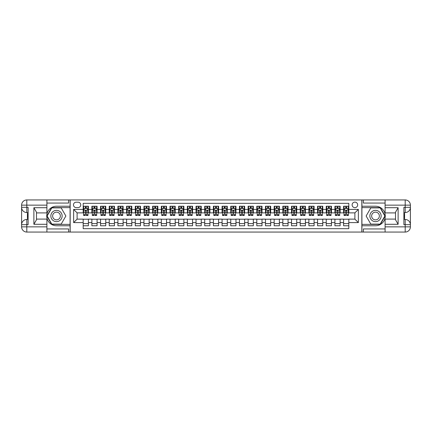 <?xml version="1.0" encoding="UTF-8"?>
<svg xmlns="http://www.w3.org/2000/svg" width="432" height="432" viewBox="0 0 432 432"><rect width="100%" height="100%" fill="white"/><g stroke="black" fill="none" stroke-linecap="round" stroke-linejoin="round"><path stroke-width="0.65" d="M354.888 202.111A2.776 2.776 0 0 0 352.112 204.887A2.776 2.776 0 0 0 354.888 207.668A2.776 2.776 0 0 0 357.664 204.887A2.776 2.776 0 0 0 354.888 202.111M46.904 228.933L68.607 228.933L68.607 232.06L385.096 232.06L385.096 226.849L405.189 226.849L405.189 224.683L403.888 224.683L403.888 207.317L405.189 207.317L405.189 205.151L385.096 205.151L385.096 207.711L398.115 207.711L398.115 224.289L395.512 219.78L395.512 212.22L398.115 207.711M348.813 206.237L343.602 206.237L343.602 209.401L340.13 209.401L340.13 212.873L343.602 212.873L343.602 209.401M340.13 209.401L340.13 206.237L334.924 206.237L334.924 209.401L331.452 209.401L331.452 212.873L334.924 212.873L334.924 209.401M331.452 209.401L331.452 206.237L326.241 206.237L326.241 209.401L322.769 209.401L322.769 212.873L326.241 212.873L326.241 209.401M322.769 209.401L322.769 206.237L317.563 206.237L317.563 209.401L314.091 209.401L314.091 212.873L317.563 212.873L317.563 209.401M314.091 209.401L314.091 206.237L308.88 206.237L308.88 209.401L305.408 209.401L305.408 212.873L308.88 212.873L308.88 209.401M305.408 209.401L305.408 206.237L300.202 206.237L300.202 209.401L296.73 209.401L296.73 212.873L300.202 212.873L300.202 209.401M296.73 209.401L296.73 206.237L291.519 206.237L291.519 209.401L288.047 209.401L288.047 212.873L291.519 212.873L291.519 209.401M288.047 209.401L288.047 206.237L282.841 206.237L282.841 209.401L279.369 209.401L279.369 212.873L282.841 212.873L282.841 209.401M279.369 209.401L279.369 206.237L274.158 206.237L274.158 209.401L270.686 209.401L270.686 212.873L274.158 212.873L274.158 209.401M270.686 209.401L270.686 206.237L265.48 206.237L265.48 209.401L262.008 209.401L262.008 212.873L265.48 212.873L265.48 209.401M262.008 209.401L262.008 206.237L256.797 206.237L256.797 209.401L253.325 209.401L253.325 212.873L256.797 212.873L256.797 209.401M253.325 209.401L253.325 206.237L248.119 206.237L248.119 209.401L244.647 209.401L244.647 212.873L248.119 212.873L248.119 209.401M244.647 209.401L244.647 206.237L239.436 206.237L239.436 209.401L235.964 209.401L235.964 212.873L239.436 212.873L239.436 209.401M235.964 209.401L235.964 206.237L230.758 206.237L230.758 209.401L227.286 209.401L227.286 212.873L230.758 212.873L230.758 209.401M227.286 209.401L227.286 206.237L222.075 206.237L222.075 209.401L218.603 209.401L218.603 212.873L222.075 212.873L222.075 209.401M218.603 209.401L218.603 206.237L213.397 206.237L213.397 209.401L209.925 209.401L209.925 212.873L213.397 212.873L213.397 209.401M209.925 209.401L209.925 206.237L204.714 206.237L204.714 209.401L201.242 209.401L201.242 212.873L204.714 212.873L204.714 209.401M201.242 209.401L201.242 206.237L196.036 206.237L196.036 209.401L192.564 209.401L192.564 212.873L196.036 212.873L196.036 209.401M192.564 209.401L192.564 206.237L187.353 206.237L187.353 209.401L183.881 209.401L183.881 212.873L187.353 212.873L187.353 209.401M183.881 209.401L183.881 206.237L178.675 206.237L178.675 209.401L175.203 209.401L175.203 212.873L178.675 212.873L178.675 209.401M175.203 209.401L175.203 206.237L169.992 206.237L169.992 209.401L166.52 209.401L166.52 212.873L169.992 212.873L169.992 209.401M166.52 209.401L166.52 206.237L161.314 206.237L161.314 209.401L157.842 209.401L157.842 212.873L161.314 212.873L161.314 209.401M157.842 209.401L157.842 206.237L152.631 206.237L152.631 209.401L149.159 209.401L149.159 212.873L152.631 212.873L152.631 209.401M149.159 209.401L149.159 206.237L143.953 206.237L143.953 209.401L140.481 209.401L140.481 212.873L143.953 212.873L143.953 209.401M140.481 209.401L140.481 206.237L135.27 206.237L135.27 209.401L131.798 209.401L131.798 212.873L135.27 212.873L135.27 209.401M131.798 209.401L131.798 206.237L126.592 206.237L126.592 209.401L123.12 209.401L123.12 212.873L126.592 212.873L126.592 209.401M123.12 209.401L123.12 206.237L117.909 206.237L117.909 209.401L114.437 209.401L114.437 212.873L117.909 212.873L117.909 209.401M114.437 209.401L114.437 206.237L109.231 206.237L109.231 209.401L105.759 209.401L105.759 212.873L109.231 212.873L109.231 209.401M105.759 209.401L105.759 206.237L100.548 206.237L100.548 209.401L97.076 209.401L97.076 212.873L100.548 212.873L100.548 209.401M97.076 209.401L97.076 206.237L91.87 206.237L91.87 212.873L88.398 212.873L88.398 206.237L83.187 206.237M83.187 225.763L88.398 225.763L88.398 219.127L91.87 219.127L91.87 225.763L97.076 225.763L97.076 219.127L100.548 219.127L100.548 222.599L97.076 222.599M100.548 222.599L100.548 225.763L105.759 225.763L105.759 219.127L109.231 219.127L109.231 222.599L105.759 222.599M109.231 222.599L109.231 225.763L114.437 225.763L114.437 219.127L117.909 219.127L117.909 222.599L114.437 222.599M117.909 222.599L117.909 225.763L123.12 225.763L123.12 219.127L126.592 219.127L126.592 222.599L123.12 222.599M126.592 222.599L126.592 225.763L131.798 225.763L131.798 219.127L135.27 219.127L135.27 222.599L131.798 222.599M135.27 222.599L135.27 225.763L140.481 225.763L140.481 219.127L143.953 219.127L143.953 222.599L140.481 222.599M143.953 222.599L143.953 225.763L149.159 225.763L149.159 219.127L152.631 219.127L152.631 222.599L149.159 222.599M152.631 222.599L152.631 225.763L157.842 225.763L157.842 219.127L161.314 219.127L161.314 222.599L157.842 222.599M161.314 222.599L161.314 225.763L166.52 225.763L166.52 219.127L169.992 219.127L169.992 222.599L166.52 222.599M169.992 222.599L169.992 225.763L175.203 225.763L175.203 219.127L178.675 219.127L178.675 222.599L175.203 222.599M178.675 222.599L178.675 225.763L183.881 225.763L183.881 219.127L187.353 219.127L187.353 222.599L183.881 222.599M187.353 222.599L187.353 225.763L192.564 225.763L192.564 219.127L196.036 219.127L196.036 222.599L192.564 222.599M196.036 222.599L196.036 225.763L201.242 225.763L201.242 219.127L204.714 219.127L204.714 222.599L201.242 222.599M204.714 222.599L204.714 225.763L209.925 225.763L209.925 219.127L213.397 219.127L213.397 222.599L209.925 222.599M213.397 222.599L213.397 225.763L218.603 225.763L218.603 219.127L222.075 219.127L222.075 222.599L218.603 222.599M222.075 222.599L222.075 225.763L227.286 225.763L227.286 219.127L230.758 219.127L230.758 222.599L227.286 222.599M230.758 222.599L230.758 225.763L235.964 225.763L235.964 219.127L239.436 219.127L239.436 222.599L235.964 222.599M239.436 222.599L239.436 225.763L244.647 225.763L244.647 219.127L248.119 219.127L248.119 222.599L244.647 222.599M248.119 222.599L248.119 225.763L253.325 225.763L253.325 219.127L256.797 219.127L256.797 222.599L253.325 222.599M256.797 222.599L256.797 225.763L262.008 225.763L262.008 219.127L265.48 219.127L265.48 222.599L262.008 222.599M265.48 222.599L265.48 225.763L270.686 225.763L270.686 219.127L274.158 219.127L274.158 222.599L270.686 222.599M274.158 222.599L274.158 225.763L279.369 225.763L279.369 219.127L282.841 219.127L282.841 222.599L279.369 222.599M282.841 222.599L282.841 225.763L288.047 225.763L288.047 219.127L291.519 219.127L291.519 222.599L288.047 222.599M291.519 222.599L291.519 225.763L296.73 225.763L296.73 219.127L300.202 219.127L300.202 222.599L296.73 222.599M300.202 222.599L300.202 225.763L305.408 225.763L305.408 219.127L308.88 219.127L308.88 222.599L305.408 222.599M308.88 222.599L308.88 225.763L314.091 225.763L314.091 219.127L317.563 219.127L317.563 222.599L314.091 222.599M317.563 222.599L317.563 225.763L322.769 225.763L322.769 219.127L326.241 219.127L326.241 222.599L322.769 222.599M326.241 222.599L326.241 225.763L331.452 225.763L331.452 219.127L334.924 219.127L334.924 222.599L331.452 222.599M334.924 222.599L334.924 225.763L340.13 225.763L340.13 219.127L343.602 219.127L343.602 222.599L340.13 222.599M76.156 207.581L78.068 207.581A2.689 2.689 0 0 0 80.757 204.887A2.689 2.689 0 0 0 78.068 202.198L76.156 202.198A2.689 2.689 0 0 0 73.467 204.887A2.689 2.689 0 0 0 76.156 207.581M385.096 203.067L363.393 203.067L363.393 199.94L361.832 199.94L361.832 232.06M361.832 199.94L46.904 199.94L46.904 205.151L26.811 205.151L26.811 207.317L28.112 207.317L28.112 224.683L26.811 224.683L26.811 226.849L46.904 226.849L46.904 224.289L33.885 224.289L33.885 207.711L36.488 212.22L36.488 219.78L33.885 224.289M70.168 232.06L70.168 199.94M348.813 209.401L348.813 203.326L83.187 203.326L83.187 212.873L77.112 212.873L77.112 219.127L83.187 219.127L83.187 228.674L348.813 228.674L348.813 219.127L354.888 219.127L354.888 212.873L348.813 212.873L348.813 209.401L358.36 209.401L358.36 222.599L348.813 222.599M83.187 222.599L73.64 222.599L73.64 209.401L83.187 209.401M343.602 222.599L343.602 225.763L348.813 225.763M83.187 208.402L83.624 208.402M85.271 208.402L86.314 208.402M87.961 208.402L88.398 208.402M83.187 212.787L83.624 212.787M85.271 212.787L86.314 212.787M87.961 212.787L88.398 212.787M83.187 219.213L88.398 219.213M83.187 223.598L88.398 223.598M91.87 212.787L92.302 212.787M93.955 212.787L94.991 212.787M96.644 212.787L97.076 212.787M91.87 208.402L92.302 208.402M93.955 208.402L94.991 208.402M96.644 208.402L97.076 208.402M91.87 219.213L97.076 219.213M91.87 223.598L97.076 223.598M100.548 219.213L105.759 219.213M100.548 223.598L105.759 223.598M100.548 208.402L100.985 208.402M102.632 208.402L103.675 208.402M105.322 208.402L105.759 208.402M100.548 212.787L100.985 212.787M102.632 212.787L103.675 212.787M105.322 212.787L105.759 212.787M109.231 219.213L114.437 219.213M109.231 223.598L114.437 223.598M109.231 208.402L109.663 208.402M111.316 208.402L112.352 208.402M114.005 208.402L114.437 208.402M109.231 212.787L109.663 212.787M111.316 212.787L112.352 212.787M114.005 212.787L114.437 212.787M117.909 219.213L123.12 219.213M117.909 223.598L123.12 223.598M117.909 208.402L118.346 208.402M119.993 208.402L121.036 208.402M122.683 208.402L123.12 208.402M117.909 212.787L118.346 212.787M119.993 212.787L121.036 212.787M122.683 212.787L123.12 212.787M126.592 219.213L131.798 219.213M126.592 223.598L131.798 223.598M126.592 208.402L127.024 208.402M128.677 208.402L129.713 208.402M131.366 208.402L131.798 208.402M126.592 212.787L127.024 212.787M128.677 212.787L129.713 212.787M131.366 212.787L131.798 212.787M135.27 219.213L140.481 219.213M135.27 223.598L140.481 223.598M135.27 208.402L135.707 208.402M137.354 208.402L138.397 208.402M140.044 208.402L140.481 208.402M135.27 212.787L135.707 212.787M137.354 212.787L138.397 212.787M140.044 212.787L140.481 212.787M143.953 219.213L149.159 219.213M143.953 223.598L149.159 223.598M143.953 208.402L144.385 208.402M146.038 208.402L147.074 208.402M148.727 208.402L149.159 208.402M143.953 212.787L144.385 212.787M146.038 212.787L147.074 212.787M148.727 212.787L149.159 212.787M152.631 219.213L157.842 219.213M152.631 223.598L157.842 223.598M152.631 208.402L153.068 208.402M154.715 208.402L155.758 208.402M157.405 208.402L157.842 208.402M152.631 212.787L153.068 212.787M154.715 212.787L155.758 212.787M157.405 212.787L157.842 212.787M161.314 219.213L166.52 219.213M161.314 223.598L166.52 223.598M161.314 208.402L161.746 208.402M163.399 208.402L164.435 208.402M166.088 208.402L166.52 208.402M161.314 212.787L161.746 212.787M163.399 212.787L164.435 212.787M166.088 212.787L166.52 212.787M169.992 219.213L175.203 219.213M169.992 223.598L175.203 223.598M169.992 208.402L170.429 208.402M172.076 208.402L173.119 208.402M174.766 208.402L175.203 208.402M169.992 212.787L170.429 212.787M172.076 212.787L173.119 212.787M174.766 212.787L175.203 212.787M178.675 219.213L183.881 219.213M178.675 223.598L183.881 223.598M178.675 208.402L179.107 208.402M180.76 208.402L181.796 208.402M183.449 208.402L183.881 208.402M178.675 212.787L179.107 212.787M180.76 212.787L181.796 212.787M183.449 212.787L183.881 212.787M187.353 219.213L192.564 219.213M187.353 223.598L192.564 223.598M187.353 208.402L187.79 208.402M189.437 208.402L190.48 208.402M192.127 208.402L192.564 208.402M187.353 212.787L187.79 212.787M189.437 212.787L190.48 212.787M192.127 212.787L192.564 212.787M196.036 219.213L201.242 219.213M196.036 223.598L201.242 223.598M196.036 208.402L196.468 208.402M198.121 208.402L199.157 208.402M200.81 208.402L201.242 208.402M196.036 212.787L196.468 212.787M198.121 212.787L199.157 212.787M200.81 212.787L201.242 212.787M204.714 219.213L209.925 219.213M204.714 223.598L209.925 223.598M204.714 208.402L205.151 208.402M206.798 208.402L207.841 208.402M209.488 208.402L209.925 208.402M204.714 212.787L205.151 212.787M206.798 212.787L207.841 212.787M209.488 212.787L209.925 212.787M213.397 219.213L218.603 219.213M213.397 223.598L218.603 223.598M213.397 208.402L213.829 208.402M215.482 208.402L216.518 208.402M218.171 208.402L218.603 208.402M213.397 212.787L213.829 212.787M215.482 212.787L216.518 212.787M218.171 212.787L218.603 212.787M222.075 219.213L227.286 219.213M222.075 223.598L227.286 223.598M222.075 208.402L222.512 208.402M224.159 208.402L225.202 208.402M226.849 208.402L227.286 208.402M222.075 212.787L222.512 212.787M224.159 212.787L225.202 212.787M226.849 212.787L227.286 212.787M230.758 219.213L235.964 219.213M230.758 223.598L235.964 223.598M230.758 208.402L231.19 208.402M232.843 208.402L233.879 208.402M235.532 208.402L235.964 208.402M230.758 212.787L231.19 212.787M232.843 212.787L233.879 212.787M235.532 212.787L235.964 212.787M239.436 219.213L244.647 219.213M239.436 223.598L244.647 223.598M239.436 208.402L239.873 208.402M241.52 208.402L242.563 208.402M244.21 208.402L244.647 208.402M239.436 212.787L239.873 212.787M241.52 212.787L242.563 212.787M244.21 212.787L244.647 212.787M248.119 219.213L253.325 219.213M248.119 223.598L253.325 223.598M248.119 208.402L248.551 208.402M250.204 208.402L251.24 208.402M252.893 208.402L253.325 208.402M248.119 212.787L248.551 212.787M250.204 212.787L251.24 212.787M252.893 212.787L253.325 212.787M256.797 219.213L262.008 219.213M256.797 223.598L262.008 223.598M256.797 208.402L257.234 208.402M258.881 208.402L259.924 208.402M261.571 208.402L262.008 208.402M256.797 212.787L257.234 212.787M258.881 212.787L259.924 212.787M261.571 212.787L262.008 212.787M265.48 219.213L270.686 219.213M265.48 223.598L270.686 223.598M265.48 208.402L265.912 208.402M267.565 208.402L268.601 208.402M270.254 208.402L270.686 208.402M265.48 212.787L265.912 212.787M267.565 212.787L268.601 212.787M270.254 212.787L270.686 212.787M274.158 219.213L279.369 219.213M274.158 223.598L279.369 223.598M274.158 208.402L274.595 208.402M276.242 208.402L277.285 208.402M278.932 208.402L279.369 208.402M274.158 212.787L274.595 212.787M276.242 212.787L277.285 212.787M278.932 212.787L279.369 212.787M282.841 219.213L288.047 219.213M282.841 223.598L288.047 223.598M282.841 208.402L283.273 208.402M284.926 208.402L285.962 208.402M287.615 208.402L288.047 208.402M282.841 212.787L283.273 212.787M284.926 212.787L285.962 212.787M287.615 212.787L288.047 212.787M291.519 219.213L296.73 219.213M291.519 223.598L296.73 223.598M291.519 208.402L291.956 208.402M293.603 208.402L294.646 208.402M296.293 208.402L296.73 208.402M291.519 212.787L291.956 212.787M293.603 212.787L294.646 212.787M296.293 212.787L296.73 212.787M300.202 219.213L305.408 219.213M300.202 223.598L305.408 223.598M300.202 208.402L300.634 208.402M302.287 208.402L303.323 208.402M304.976 208.402L305.408 208.402M300.202 212.787L300.634 212.787M302.287 212.787L303.323 212.787M304.976 212.787L305.408 212.787M308.88 219.213L314.091 219.213M308.88 223.598L314.091 223.598M308.88 208.402L309.317 208.402M310.964 208.402L312.007 208.402M313.654 208.402L314.091 208.402M308.88 212.787L309.317 212.787M310.964 212.787L312.007 212.787M313.654 212.787L314.091 212.787M317.563 219.213L322.769 219.213M317.563 223.598L322.769 223.598M317.563 208.402L317.995 208.402M319.648 208.402L320.684 208.402M322.337 208.402L322.769 208.402M317.563 212.787L317.995 212.787M319.648 212.787L320.684 212.787M322.337 212.787L322.769 212.787M326.241 219.213L331.452 219.213M326.241 223.598L331.452 223.598M326.241 208.402L326.678 208.402M328.325 208.402L329.368 208.402M331.015 208.402L331.452 208.402M326.241 212.787L326.678 212.787M328.325 212.787L329.368 212.787M331.015 212.787L331.452 212.787M334.924 219.213L340.13 219.213M334.924 223.598L340.13 223.598M334.924 208.402L335.356 208.402M337.009 208.402L338.045 208.402M339.698 208.402L340.13 208.402M334.924 212.787L335.356 212.787M337.009 212.787L338.045 212.787M339.698 212.787L340.13 212.787M343.602 219.213L348.813 219.213M343.602 223.598L348.813 223.598M343.602 208.402L344.039 208.402M345.686 208.402L346.729 208.402M348.376 208.402L348.813 208.402M343.602 212.787L344.039 212.787M345.686 212.787L346.729 212.787M348.376 212.787L348.813 212.787M77.112 212.873L73.64 209.401M77.112 219.127L73.64 222.599M358.36 209.401L354.888 212.873M358.36 222.599L354.888 219.127M86.314 207.365L85.271 207.365M87.961 214.774L86.314 214.774L86.314 215.482L87.961 215.482L87.961 210.184L87.097 208.445L84.488 208.445L83.624 210.184L83.624 215.482L85.271 215.482L85.271 214.774L83.624 214.774M83.624 210.184L83.624 206.237M87.961 210.184L87.961 206.237M85.271 208.445L85.271 206.237M86.314 206.237L86.314 208.445M86.314 214.774L86.314 210.838L85.271 210.838L85.271 214.774M59.319 211.113A5.643 5.643 0 0 0 51.608 213.181A5.643 5.643 0 0 0 53.676 220.887A5.643 5.643 0 0 0 61.382 218.819A5.643 5.643 0 0 0 59.319 211.113M58.428 212.652A3.861 3.861 0 0 0 53.152 214.067A3.861 3.861 0 0 0 54.562 219.348A3.861 3.861 0 0 0 59.843 217.933A3.861 3.861 0 0 0 58.428 212.652M61.182 224.116L51.808 224.116L47.126 216L51.808 207.884L61.182 207.884L65.869 216L61.182 224.116M378.324 211.113A5.643 5.643 0 0 0 370.618 213.181A5.643 5.643 0 0 0 372.681 220.887A5.643 5.643 0 0 0 380.392 218.819A5.643 5.643 0 0 0 378.324 211.113M377.438 212.652A3.861 3.861 0 0 0 372.157 214.067A3.861 3.861 0 0 0 373.572 219.348A3.861 3.861 0 0 0 378.848 217.933A3.861 3.861 0 0 0 377.438 212.652M380.192 224.116L370.818 224.116L366.131 216L370.818 207.884L380.192 207.884L384.874 216L380.192 224.116M70.081 199.94L70.081 206.237L56.495 206.237A9.763 9.763 0 0 0 46.732 216A9.763 9.763 0 0 0 56.495 225.763L70.081 225.763L70.081 232.06M33.885 207.711L46.904 207.711L46.904 205.151M46.904 207.711L46.904 212.917L36.488 212.917M46.904 226.849L46.904 232.06L26.811 232.06A5.211 5.211 0 0 1 21.6 226.849L21.6 205.151A5.211 5.211 0 0 1 26.811 199.94L46.904 199.94M70.081 206.237L70.081 207.625L51.662 207.625L46.823 216L51.662 224.375L70.081 224.375L70.081 207.625M70.081 224.375L70.081 225.763M36.488 219.083L46.904 219.083L46.904 224.289M68.607 232.06L46.904 232.06M21.6 224.683A5.211 5.211 0 0 1 26.811 219.472A5.211 5.211 0 0 0 21.6 224.683L26.811 224.683L26.811 219.472L28.112 219.472M28.112 212.528L26.811 212.528L26.811 207.317L21.6 207.317A5.211 5.211 0 0 0 26.811 212.528A5.211 5.211 0 0 1 21.6 207.317M68.607 199.94L68.607 203.067L46.904 203.067M28.112 213.327L27.416 213.327L27.416 216.767L28.112 216.767M27.416 215.957L28.112 215.957M27.416 215.001L28.112 215.001M27.416 214.844L28.112 214.844M27.416 216.767L27.416 218.673L28.112 218.673M27.416 216.94L28.112 216.94M361.919 232.06L361.919 225.763L375.505 225.763A9.763 9.763 0 0 0 385.268 216A9.763 9.763 0 0 0 375.505 206.237L361.919 206.237L361.919 199.94M398.115 224.289L385.096 224.289L385.096 226.849M385.096 224.289L385.096 219.083L395.512 219.083M385.096 205.151L385.096 199.94L405.189 199.94A5.211 5.211 0 0 1 410.4 205.151L410.4 226.849A5.211 5.211 0 0 1 405.189 232.06L385.096 232.06M361.919 225.763L361.919 224.375L380.338 224.375L385.177 216L380.338 207.625L361.919 207.625L361.919 224.375M361.919 207.625L361.919 206.237M395.512 212.917L385.096 212.917L385.096 207.711M363.393 199.94L385.096 199.94M410.4 207.317A5.211 5.211 0 0 1 405.189 212.528A5.211 5.211 0 0 0 410.4 207.317L405.189 207.317L405.189 212.528L403.888 212.528M403.888 219.472L405.189 219.472L405.189 224.683L410.4 224.683A5.211 5.211 0 0 0 405.189 219.472A5.211 5.211 0 0 1 410.4 224.683M363.393 232.06L363.393 228.933L385.096 228.933M403.888 218.673L404.584 218.673L404.584 215.233L403.888 215.233M404.584 216.043L403.888 216.043M404.584 216.999L403.888 216.999M404.584 217.156L403.888 217.156M404.584 215.233L404.584 213.327L403.888 213.327M404.584 215.06L403.888 215.06M94.991 207.365L93.955 207.365M96.644 214.774L94.991 214.774L94.991 215.482L96.644 215.482L96.644 210.184L95.774 208.445L93.172 208.445L92.302 210.184L92.302 215.482L93.955 215.482L93.955 214.774L92.302 214.774M92.302 210.184L92.302 206.237M96.644 210.184L96.644 206.237M93.955 208.445L93.955 206.237M94.991 206.237L94.991 208.445M94.991 214.774L94.991 210.838L93.955 210.838L93.955 214.774M103.675 207.365L102.632 207.365M105.322 214.774L103.675 214.774L103.675 215.482L105.322 215.482L105.322 210.184L104.458 208.445L101.849 208.445L100.985 210.184L100.985 215.482L102.632 215.482L102.632 214.774L100.985 214.774M100.985 210.184L100.985 206.237M105.322 210.184L105.322 206.237M102.632 208.445L102.632 206.237M103.675 206.237L103.675 208.445M103.675 214.774L103.675 210.838L102.632 210.838L102.632 214.774M112.352 207.365L111.316 207.365M114.005 214.774L112.352 214.774L112.352 215.482L114.005 215.482L114.005 210.184L113.135 208.445L110.533 208.445L109.663 210.184L109.663 215.482L111.316 215.482L111.316 214.774L109.663 214.774M109.663 210.184L109.663 206.237M114.005 210.184L114.005 206.237M111.316 208.445L111.316 206.237M112.352 206.237L112.352 208.445M112.352 214.774L112.352 210.838L111.316 210.838L111.316 214.774M121.036 207.365L119.993 207.365M122.683 214.774L121.036 214.774L121.036 215.482L122.683 215.482L122.683 210.184L121.819 208.445L119.21 208.445L118.346 210.184L118.346 215.482L119.993 215.482L119.993 214.774L118.346 214.774M118.346 210.184L118.346 206.237M122.683 210.184L122.683 206.237M119.993 208.445L119.993 206.237M121.036 206.237L121.036 208.445M121.036 214.774L121.036 210.838L119.993 210.838L119.993 214.774M129.713 207.365L128.677 207.365M131.366 214.774L129.713 214.774L129.713 215.482L131.366 215.482L131.366 210.184L130.496 208.445L127.894 208.445L127.024 210.184L127.024 215.482L128.677 215.482L128.677 214.774L127.024 214.774M127.024 210.184L127.024 206.237M131.366 210.184L131.366 206.237M128.677 208.445L128.677 206.237M129.713 206.237L129.713 208.445M129.713 214.774L129.713 210.838L128.677 210.838L128.677 214.774M138.397 207.365L137.354 207.365M140.044 214.774L138.397 214.774L138.397 215.482L140.044 215.482L140.044 210.184L139.18 208.445L136.571 208.445L135.707 210.184L135.707 215.482L137.354 215.482L137.354 214.774L135.707 214.774M135.707 210.184L135.707 206.237M140.044 210.184L140.044 206.237M137.354 208.445L137.354 206.237M138.397 206.237L138.397 208.445M138.397 214.774L138.397 210.838L137.354 210.838L137.354 214.774M147.074 207.365L146.038 207.365M148.727 214.774L147.074 214.774L147.074 215.482L148.727 215.482L148.727 210.184L147.857 208.445L145.255 208.445L144.385 210.184L144.385 215.482L146.038 215.482L146.038 214.774L144.385 214.774M144.385 210.184L144.385 206.237M148.727 210.184L148.727 206.237M146.038 208.445L146.038 206.237M147.074 206.237L147.074 208.445M147.074 214.774L147.074 210.838L146.038 210.838L146.038 214.774M155.758 207.365L154.715 207.365M157.405 214.774L155.758 214.774L155.758 215.482L157.405 215.482L157.405 210.184L156.541 208.445L153.932 208.445L153.068 210.184L153.068 215.482L154.715 215.482L154.715 214.774L153.068 214.774M153.068 210.184L153.068 206.237M157.405 210.184L157.405 206.237M154.715 208.445L154.715 206.237M155.758 206.237L155.758 208.445M155.758 214.774L155.758 210.838L154.715 210.838L154.715 214.774M164.435 207.365L163.399 207.365M166.088 214.774L164.435 214.774L164.435 215.482L166.088 215.482L166.088 210.184L165.218 208.445L162.616 208.445L161.746 210.184L161.746 215.482L163.399 215.482L163.399 214.774L161.746 214.774M161.746 210.184L161.746 206.237M166.088 210.184L166.088 206.237M163.399 208.445L163.399 206.237M164.435 206.237L164.435 208.445M164.435 214.774L164.435 210.838L163.399 210.838L163.399 214.774M173.119 207.365L172.076 207.365M174.766 214.774L173.119 214.774L173.119 215.482L174.766 215.482L174.766 210.184L173.902 208.445L171.293 208.445L170.429 210.184L170.429 215.482L172.076 215.482L172.076 214.774L170.429 214.774M170.429 210.184L170.429 206.237M174.766 210.184L174.766 206.237M172.076 208.445L172.076 206.237M173.119 206.237L173.119 208.445M173.119 214.774L173.119 210.838L172.076 210.838L172.076 214.774M181.796 207.365L180.76 207.365M183.449 214.774L181.796 214.774L181.796 215.482L183.449 215.482L183.449 210.184L182.579 208.445L179.977 208.445L179.107 210.184L179.107 215.482L180.76 215.482L180.76 214.774L179.107 214.774M179.107 210.184L179.107 206.237M183.449 210.184L183.449 206.237M180.76 208.445L180.76 206.237M181.796 206.237L181.796 208.445M181.796 214.774L181.796 210.838L180.76 210.838L180.76 214.774M190.48 207.365L189.437 207.365M192.127 214.774L190.48 214.774L190.48 215.482L192.127 215.482L192.127 210.184L191.263 208.445L188.654 208.445L187.79 210.184L187.79 215.482L189.437 215.482L189.437 214.774L187.79 214.774M187.79 210.184L187.79 206.237M192.127 210.184L192.127 206.237M189.437 208.445L189.437 206.237M190.48 206.237L190.48 208.445M190.48 214.774L190.48 210.838L189.437 210.838L189.437 214.774M199.157 207.365L198.121 207.365M200.81 214.774L199.157 214.774L199.157 215.482L200.81 215.482L200.81 210.184L199.94 208.445L197.338 208.445L196.468 210.184L196.468 215.482L198.121 215.482L198.121 214.774L196.468 214.774M196.468 210.184L196.468 206.237M200.81 210.184L200.81 206.237M198.121 208.445L198.121 206.237M199.157 206.237L199.157 208.445M199.157 214.774L199.157 210.838L198.121 210.838L198.121 214.774M207.841 207.365L206.798 207.365M209.488 214.774L207.841 214.774L207.841 215.482L209.488 215.482L209.488 210.184L208.624 208.445L206.015 208.445L205.151 210.184L205.151 215.482L206.798 215.482L206.798 214.774L205.151 214.774M205.151 210.184L205.151 206.237M209.488 210.184L209.488 206.237M206.798 208.445L206.798 206.237M207.841 206.237L207.841 208.445M207.841 214.774L207.841 210.838L206.798 210.838L206.798 214.774M216.518 207.365L215.482 207.365M218.171 214.774L216.518 214.774L216.518 215.482L218.171 215.482L218.171 210.184L217.301 208.445L214.699 208.445L213.829 210.184L213.829 215.482L215.482 215.482L215.482 214.774L213.829 214.774M213.829 210.184L213.829 206.237M218.171 210.184L218.171 206.237M215.482 208.445L215.482 206.237M216.518 206.237L216.518 208.445M216.518 214.774L216.518 210.838L215.482 210.838L215.482 214.774M225.202 207.365L224.159 207.365M226.849 214.774L225.202 214.774L225.202 215.482L226.849 215.482L226.849 210.184L225.985 208.445L223.376 208.445L222.512 210.184L222.512 215.482L224.159 215.482L224.159 214.774L222.512 214.774M222.512 210.184L222.512 206.237M226.849 210.184L226.849 206.237M224.159 208.445L224.159 206.237M225.202 206.237L225.202 208.445M225.202 214.774L225.202 210.838L224.159 210.838L224.159 214.774M233.879 207.365L232.843 207.365M235.532 214.774L233.879 214.774L233.879 215.482L235.532 215.482L235.532 210.184L234.662 208.445L232.06 208.445L231.19 210.184L231.19 215.482L232.843 215.482L232.843 214.774L231.19 214.774M231.19 210.184L231.19 206.237M235.532 210.184L235.532 206.237M232.843 208.445L232.843 206.237M233.879 206.237L233.879 208.445M233.879 214.774L233.879 210.838L232.843 210.838L232.843 214.774M242.563 207.365L241.52 207.365M244.21 214.774L242.563 214.774L242.563 215.482L244.21 215.482L244.21 210.184L243.346 208.445L240.737 208.445L239.873 210.184L239.873 215.482L241.52 215.482L241.52 214.774L239.873 214.774M239.873 210.184L239.873 206.237M244.21 210.184L244.21 206.237M241.52 208.445L241.52 206.237M242.563 206.237L242.563 208.445M242.563 214.774L242.563 210.838L241.52 210.838L241.52 214.774M251.24 207.365L250.204 207.365M252.893 214.774L251.24 214.774L251.24 215.482L252.893 215.482L252.893 210.184L252.023 208.445L249.421 208.445L248.551 210.184L248.551 215.482L250.204 215.482L250.204 214.774L248.551 214.774M248.551 210.184L248.551 206.237M252.893 210.184L252.893 206.237M250.204 208.445L250.204 206.237M251.24 206.237L251.24 208.445M251.24 214.774L251.24 210.838L250.204 210.838L250.204 214.774M259.924 207.365L258.881 207.365M261.571 214.774L259.924 214.774L259.924 215.482L261.571 215.482L261.571 210.184L260.707 208.445L258.098 208.445L257.234 210.184L257.234 215.482L258.881 215.482L258.881 214.774L257.234 214.774M257.234 210.184L257.234 206.237M261.571 210.184L261.571 206.237M258.881 208.445L258.881 206.237M259.924 206.237L259.924 208.445M259.924 214.774L259.924 210.838L258.881 210.838L258.881 214.774M268.601 207.365L267.565 207.365M270.254 214.774L268.601 214.774L268.601 215.482L270.254 215.482L270.254 210.184L269.384 208.445L266.782 208.445L265.912 210.184L265.912 215.482L267.565 215.482L267.565 214.774L265.912 214.774M265.912 210.184L265.912 206.237M270.254 210.184L270.254 206.237M267.565 208.445L267.565 206.237M268.601 206.237L268.601 208.445M268.601 214.774L268.601 210.838L267.565 210.838L267.565 214.774M277.285 207.365L276.242 207.365M278.932 214.774L277.285 214.774L277.285 215.482L278.932 215.482L278.932 210.184L278.068 208.445L275.459 208.445L274.595 210.184L274.595 215.482L276.242 215.482L276.242 214.774L274.595 214.774M274.595 210.184L274.595 206.237M278.932 210.184L278.932 206.237M276.242 208.445L276.242 206.237M277.285 206.237L277.285 208.445M277.285 214.774L277.285 210.838L276.242 210.838L276.242 214.774M285.962 207.365L284.926 207.365M287.615 214.774L285.962 214.774L285.962 215.482L287.615 215.482L287.615 210.184L286.745 208.445L284.143 208.445L283.273 210.184L283.273 215.482L284.926 215.482L284.926 214.774L283.273 214.774M283.273 210.184L283.273 206.237M287.615 210.184L287.615 206.237M284.926 208.445L284.926 206.237M285.962 206.237L285.962 208.445M285.962 214.774L285.962 210.838L284.926 210.838L284.926 214.774M294.646 207.365L293.603 207.365M296.293 214.774L294.646 214.774L294.646 215.482L296.293 215.482L296.293 210.184L295.429 208.445L292.82 208.445L291.956 210.184L291.956 215.482L293.603 215.482L293.603 214.774L291.956 214.774M291.956 210.184L291.956 206.237M296.293 210.184L296.293 206.237M293.603 208.445L293.603 206.237M294.646 206.237L294.646 208.445M294.646 214.774L294.646 210.838L293.603 210.838L293.603 214.774M303.323 207.365L302.287 207.365M304.976 214.774L303.323 214.774L303.323 215.482L304.976 215.482L304.976 210.184L304.106 208.445L301.504 208.445L300.634 210.184L300.634 215.482L302.287 215.482L302.287 214.774L300.634 214.774M300.634 210.184L300.634 206.237M304.976 210.184L304.976 206.237M302.287 208.445L302.287 206.237M303.323 206.237L303.323 208.445M303.323 214.774L303.323 210.838L302.287 210.838L302.287 214.774M312.007 207.365L310.964 207.365M313.654 214.774L312.007 214.774L312.007 215.482L313.654 215.482L313.654 210.184L312.79 208.445L310.181 208.445L309.317 210.184L309.317 215.482L310.964 215.482L310.964 214.774L309.317 214.774M309.317 210.184L309.317 206.237M313.654 210.184L313.654 206.237M310.964 208.445L310.964 206.237M312.007 206.237L312.007 208.445M312.007 214.774L312.007 210.838L310.964 210.838L310.964 214.774M320.684 207.365L319.648 207.365M322.337 214.774L320.684 214.774L320.684 215.482L322.337 215.482L322.337 210.184L321.467 208.445L318.865 208.445L317.995 210.184L317.995 215.482L319.648 215.482L319.648 214.774L317.995 214.774M317.995 210.184L317.995 206.237M322.337 210.184L322.337 206.237M319.648 208.445L319.648 206.237M320.684 206.237L320.684 208.445M320.684 214.774L320.684 210.838L319.648 210.838L319.648 214.774M329.368 207.365L328.325 207.365M331.015 214.774L329.368 214.774L329.368 215.482L331.015 215.482L331.015 210.184L330.151 208.445L327.542 208.445L326.678 210.184L326.678 215.482L328.325 215.482L328.325 214.774L326.678 214.774M326.678 210.184L326.678 206.237M331.015 210.184L331.015 206.237M328.325 208.445L328.325 206.237M329.368 206.237L329.368 208.445M329.368 214.774L329.368 210.838L328.325 210.838L328.325 214.774M338.045 207.365L337.009 207.365M339.698 214.774L338.045 214.774L338.045 215.482L339.698 215.482L339.698 210.184L338.828 208.445L336.226 208.445L335.356 210.184L335.356 215.482L337.009 215.482L337.009 214.774L335.356 214.774M335.356 210.184L335.356 206.237M339.698 210.184L339.698 206.237M337.009 208.445L337.009 206.237M338.045 206.237L338.045 208.445M338.045 214.774L338.045 210.838L337.009 210.838L337.009 214.774M346.729 207.365L345.686 207.365M348.376 214.774L346.729 214.774L346.729 215.482L348.376 215.482L348.376 210.184L347.512 208.445L344.903 208.445L344.039 210.184L344.039 215.482L345.686 215.482L345.686 214.774L344.039 214.774M344.039 210.184L344.039 206.237M348.376 210.184L348.376 206.237M345.686 208.445L345.686 206.237M346.729 206.237L346.729 208.445M346.729 214.774L346.729 210.838L345.686 210.838L345.686 214.774M91.87 222.599L88.398 222.599M91.87 209.401L88.398 209.401M87.939 210.141L83.646 210.141M83.624 208.926L84.251 208.926M87.334 208.926L87.961 208.926M85.271 212.198L83.624 212.198M87.961 212.198L86.314 212.198M86.314 207.916L85.271 207.916M26.811 199.94A5.211 5.211 0 0 0 21.6 205.151L26.811 205.151L26.811 199.94M26.811 232.06L26.811 226.849L21.6 226.849A5.211 5.211 0 0 0 26.811 232.06M405.189 232.06A5.211 5.211 0 0 0 410.4 226.849L405.189 226.849L405.189 232.06M405.189 199.94L405.189 205.151L410.4 205.151A5.211 5.211 0 0 0 405.189 199.94M96.622 210.141L92.324 210.141M92.302 208.926L92.934 208.926M96.012 208.926L96.644 208.926M93.955 212.198L92.302 212.198M96.644 212.198L94.991 212.198M94.991 207.916L93.955 207.916M105.3 210.141L101.007 210.141M100.985 208.926L101.612 208.926M104.695 208.926L105.322 208.926M102.632 212.198L100.985 212.198M105.322 212.198L103.675 212.198M103.675 207.916L102.632 207.916M113.983 210.141L109.685 210.141M109.663 208.926L110.295 208.926M113.373 208.926L114.005 208.926M111.316 212.198L109.663 212.198M114.005 212.198L112.352 212.198M112.352 207.916L111.316 207.916M122.661 210.141L118.368 210.141M118.346 208.926L118.973 208.926M122.056 208.926L122.683 208.926M119.993 212.198L118.346 212.198M122.683 212.198L121.036 212.198M121.036 207.916L119.993 207.916M131.344 210.141L127.046 210.141M127.024 208.926L127.656 208.926M130.734 208.926L131.366 208.926M128.677 212.198L127.024 212.198M131.366 212.198L129.713 212.198M129.713 207.916L128.677 207.916M140.022 210.141L135.729 210.141M135.707 208.926L136.334 208.926M139.417 208.926L140.044 208.926M137.354 212.198L135.707 212.198M140.044 212.198L138.397 212.198M138.397 207.916L137.354 207.916M148.705 210.141L144.407 210.141M144.385 208.926L145.017 208.926M148.095 208.926L148.727 208.926M146.038 212.198L144.385 212.198M148.727 212.198L147.074 212.198M147.074 207.916L146.038 207.916M157.383 210.141L153.09 210.141M153.068 208.926L153.695 208.926M156.778 208.926L157.405 208.926M154.715 212.198L153.068 212.198M157.405 212.198L155.758 212.198M155.758 207.916L154.715 207.916M166.066 210.141L161.768 210.141M161.746 208.926L162.378 208.926M165.456 208.926L166.088 208.926M163.399 212.198L161.746 212.198M166.088 212.198L164.435 212.198M164.435 207.916L163.399 207.916M174.744 210.141L170.451 210.141M170.429 208.926L171.056 208.926M174.139 208.926L174.766 208.926M172.076 212.198L170.429 212.198M174.766 212.198L173.119 212.198M173.119 207.916L172.076 207.916M183.427 210.141L179.129 210.141M179.107 208.926L179.739 208.926M182.817 208.926L183.449 208.926M180.76 212.198L179.107 212.198M183.449 212.198L181.796 212.198M181.796 207.916L180.76 207.916M192.105 210.141L187.812 210.141M187.79 208.926L188.417 208.926M191.5 208.926L192.127 208.926M189.437 212.198L187.79 212.198M192.127 212.198L190.48 212.198M190.48 207.916L189.437 207.916M200.788 210.141L196.49 210.141M196.468 208.926L197.1 208.926M200.178 208.926L200.81 208.926M198.121 212.198L196.468 212.198M200.81 212.198L199.157 212.198M199.157 207.916L198.121 207.916M209.466 210.141L205.173 210.141M205.151 208.926L205.778 208.926M208.861 208.926L209.488 208.926M206.798 212.198L205.151 212.198M209.488 212.198L207.841 212.198M207.841 207.916L206.798 207.916M218.149 210.141L213.851 210.141M213.829 208.926L214.461 208.926M217.539 208.926L218.171 208.926M215.482 212.198L213.829 212.198M218.171 212.198L216.518 212.198M216.518 207.916L215.482 207.916M226.827 210.141L222.534 210.141M222.512 208.926L223.139 208.926M226.222 208.926L226.849 208.926M224.159 212.198L222.512 212.198M226.849 212.198L225.202 212.198M225.202 207.916L224.159 207.916M235.51 210.141L231.212 210.141M231.19 208.926L231.822 208.926M234.9 208.926L235.532 208.926M232.843 212.198L231.19 212.198M235.532 212.198L233.879 212.198M233.879 207.916L232.843 207.916M244.188 210.141L239.895 210.141M239.873 208.926L240.5 208.926M243.583 208.926L244.21 208.926M241.52 212.198L239.873 212.198M244.21 212.198L242.563 212.198M242.563 207.916L241.52 207.916M252.871 210.141L248.573 210.141M248.551 208.926L249.183 208.926M252.261 208.926L252.893 208.926M250.204 212.198L248.551 212.198M252.893 212.198L251.24 212.198M251.24 207.916L250.204 207.916M261.549 210.141L257.256 210.141M257.234 208.926L257.861 208.926M260.944 208.926L261.571 208.926M258.881 212.198L257.234 212.198M261.571 212.198L259.924 212.198M259.924 207.916L258.881 207.916M270.232 210.141L265.934 210.141M265.912 208.926L266.544 208.926M269.622 208.926L270.254 208.926M267.565 212.198L265.912 212.198M270.254 212.198L268.601 212.198M268.601 207.916L267.565 207.916M278.91 210.141L274.617 210.141M274.595 208.926L275.222 208.926M278.305 208.926L278.932 208.926M276.242 212.198L274.595 212.198M278.932 212.198L277.285 212.198M277.285 207.916L276.242 207.916M287.593 210.141L283.295 210.141M283.273 208.926L283.905 208.926M286.983 208.926L287.615 208.926M284.926 212.198L283.273 212.198M287.615 212.198L285.962 212.198M285.962 207.916L284.926 207.916M296.271 210.141L291.978 210.141M291.956 208.926L292.583 208.926M295.666 208.926L296.293 208.926M293.603 212.198L291.956 212.198M296.293 212.198L294.646 212.198M294.646 207.916L293.603 207.916M304.954 210.141L300.656 210.141M300.634 208.926L301.266 208.926M304.344 208.926L304.976 208.926M302.287 212.198L300.634 212.198M304.976 212.198L303.323 212.198M303.323 207.916L302.287 207.916M313.632 210.141L309.339 210.141M309.317 208.926L309.944 208.926M313.027 208.926L313.654 208.926M310.964 212.198L309.317 212.198M313.654 212.198L312.007 212.198M312.007 207.916L310.964 207.916M322.315 210.141L318.017 210.141M317.995 208.926L318.627 208.926M321.705 208.926L322.337 208.926M319.648 212.198L317.995 212.198M322.337 212.198L320.684 212.198M320.684 207.916L319.648 207.916M330.993 210.141L326.7 210.141M326.678 208.926L327.305 208.926M330.388 208.926L331.015 208.926M328.325 212.198L326.678 212.198M331.015 212.198L329.368 212.198M329.368 207.916L328.325 207.916M339.676 210.141L335.378 210.141M335.356 208.926L335.988 208.926M339.066 208.926L339.698 208.926M337.009 212.198L335.356 212.198M339.698 212.198L338.045 212.198M338.045 207.916L337.009 207.916M348.354 210.141L344.061 210.141M344.039 208.926L344.666 208.926M347.749 208.926L348.376 208.926M345.686 212.198L344.039 212.198M348.376 212.198L346.729 212.198M346.729 207.916L345.686 207.916"/></g></svg>
